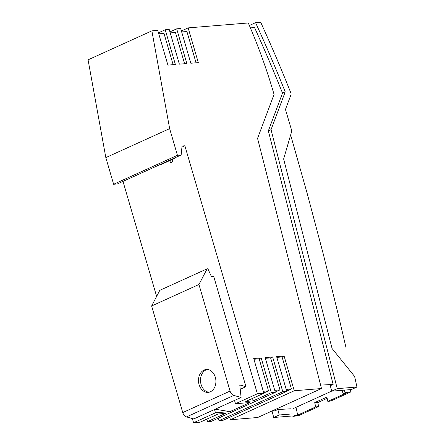 <?xml version="1.0" encoding="UTF-8"?>
<svg xmlns="http://www.w3.org/2000/svg" width="445" height="445" viewBox="0 0 445 445"><rect width="100%" height="100%" fill="white"/><g stroke="black" fill="none" stroke-linecap="round" stroke-linejoin="round"><path stroke-width="0.67" d="M295.997 407.331L297.688 415.107L315.672 406.947L318.642 406.546L298.639 415.63L292.871 416.403L294.896 415.485L297.688 415.107M350.321 389.636L350.821 391.934L330.813 401.017L327.837 401.418L326.897 397.079L314.726 402.603L315.672 406.947M327.837 401.418L345.815 393.258L343.023 393.63L345.053 392.713L344.391 390.12M342.172 390.304L343.023 393.63M350.821 391.934L345.053 392.713M290.635 134.991L307.339 194.014L323.326 254.245L338.25 314.493L346.004 347.634M327.164 398.325L317.786 402.586L318.642 406.546M314.726 402.603L317.786 402.586M184.864 145.782L257.382 393.775L263.857 393.247L253.7 358.514L261.176 357.902L271.333 392.635L275.322 392.306L265.164 357.58L272.64 356.968L282.798 391.695L286.78 391.372L276.623 356.64L284.099 356.028L294.256 390.76L321.49 388.53L257.56 138.384L274.053 94.412A382.589 241.246 -114.4 0 0 248.282 22.968L188.146 27.89L198.303 62.623L190.827 63.235L180.67 28.502L176.687 28.83L186.839 63.557L179.368 64.169L169.211 29.442L165.223 29.765L175.38 64.497L167.904 65.109L157.747 30.377L151.879 30.861L88.071 59.83L105.832 157.608L113.631 184.269L117.335 183.963L181.143 154.988L182.055 146.01L184.864 145.782L181.944 147.106M181.143 154.988L177.438 155.294L169.645 128.633L151.879 30.861M321.49 388.53L257.683 417.505L230.449 419.735L229.731 417.276M286.78 391.372L222.973 420.341L218.985 420.67L218.267 418.217M275.322 392.306L211.514 421.282L207.526 421.61L206.808 419.151M207.526 421.61L225.643 413.383L218.167 413.995L200.05 422.222L193.575 422.75L192.34 418.534M156.629 296.415L122.992 181.393M188.146 27.89L181.388 30.961M169.645 128.633L105.832 157.608M177.438 155.294L113.631 184.269M234.521 400.433L235.483 403.721L249.962 402.536L229.954 411.619L215.475 412.804L193.575 422.75M215.475 412.804L214.512 409.517M257.382 393.775L235.483 403.721M245.963 386.677L239.772 384.97L241.095 397.446L233.797 395.433A4.973 3.137 65.6 0 1 230.071 391.083L198.948 284.5L207.125 268.825L207.876 268.763L211.447 276.623L213.728 276.44L245.963 386.677L240.228 389.28M172.132 159.521L172.782 161.752L170.619 162.731L169.729 160.606M263.857 393.247L245.746 401.473L253.216 400.862L271.333 392.635M207.125 268.825L159.811 290.312L151.634 305.988L182.756 412.565A4.973 3.137 65.6 0 0 186.483 416.915L193.781 418.934L241.095 397.446M198.948 284.5L151.634 305.988M210.368 391.778A11.475 8.689 -94.6 0 0 215.636 378.584A11.475 8.689 -94.6 0 0 206.074 369.506A11.475 8.689 -94.6 0 0 204.033 370.073A11.475 8.689 -94.6 0 0 198.704 382.945A11.475 8.689 -94.6 0 0 207.826 392.384A11.475 8.689 -94.6 0 0 210.368 391.778M207.275 369.483A11.475 8.689 -94.6 0 0 206.024 369.912A11.475 8.689 -94.6 0 0 200.628 382.322A11.475 8.689 -94.6 0 0 209.117 392.212M229.954 411.619L215.163 409.222M165.223 29.765L158.465 32.835M173.138 64.681L163.988 33.403L158.759 33.831M176.687 28.83L169.929 31.895M184.597 63.746L175.452 32.463L170.218 32.891M196.061 62.806L186.911 31.528L181.682 31.951M286.202 389.392L291.436 388.963L282.074 356.946L276.84 357.374M284.099 356.028L282.074 356.946M286.708 391.111L291.436 388.963M230.449 419.735L294.256 390.76M274.743 390.332L279.972 389.903L270.61 357.886L265.381 358.314M272.64 356.968L270.61 357.886M275.244 392.051L279.972 389.903M218.985 420.67L282.798 391.695M263.279 391.272L268.513 390.844L259.151 358.826L253.917 359.254M261.176 357.902L259.151 358.826M263.785 392.991L268.513 390.844M253.216 400.862L252.499 398.403M290.924 408.788L277.847 409.517L275.01 410.807L272.067 410.974M320.617 385.114L333.144 384.413L330.301 385.704L331.697 391.161L337.238 388.646L356.929 387.033L351.383 389.547L331.697 391.161M293.144 408.627L331.686 391.122M356.929 387.033A2526.621 1593.189 -114.4 0 0 354.626 376.476L332.081 348.524L283.637 158.971L291.809 130.98A2526.621 1593.189 -114.4 0 0 285.456 109.459L291.008 94.657A1.913 1.207 65.6 0 0 290.908 93.083A994.731 627.239 65.6 0 0 260.687 22.25L255.575 22.667A987.082 622.416 65.6 0 1 285.223 91.876L271.05 129.651L268.346 130.88L333.144 384.413M268.346 130.88L282.519 93.105A987.082 622.416 65.6 0 0 254.501 27.468L250.402 27.907M292.749 415.936L273.703 417.493L272.04 410.985M273.703 417.493L279.243 414.979L292.232 413.917M277.847 409.517L279.243 414.979M271.05 129.651L337.238 388.646M255.575 22.667L249.367 25.487M285.223 91.876L282.519 93.105M174.852 158.281L161.335 164.422A2.297 1.446 -114.4 0 1 160.428 164.394M175.43 157.586A2.297 1.446 -114.4 0 1 174.829 158.292A2.297 1.446 -114.4 0 1 173.945 158.259M171.892 159.627L172.782 161.752M233.797 395.433L186.483 416.915M230.071 391.083L182.756 412.565"/></g></svg>

